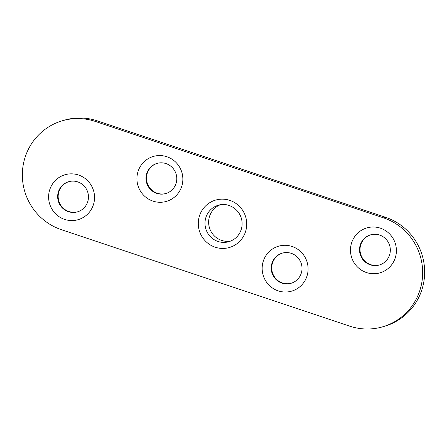 <?xml version="1.0" encoding="UTF-8"?>
<svg xmlns="http://www.w3.org/2000/svg" width="447" height="447" viewBox="0 0 447 447"><rect width="100%" height="100%" fill="white"/><g stroke="black" fill="none" stroke-linecap="round" stroke-linejoin="round"><path stroke-width="0.67" d="M176.062 183.393A15.701 15.377 73.7 0 1 165.77 193.557A15.701 15.377 73.7 0 1 146.616 182.789A15.701 15.377 73.7 0 1 156.986 163.412A15.701 15.377 73.7 0 1 172.369 167.625A15.701 15.377 73.7 0 1 176.062 183.393M181.778 186.243A23.406 22.931 -106.3 0 0 154.969 156.037A23.406 22.931 -106.3 0 0 142.923 194.473A23.406 22.931 -106.3 0 0 181.778 186.243M383.615 217.89A57.093 55.925 73.7 0 1 422.666 273.173A57.093 55.925 73.7 0 1 382.632 326.824A57.093 55.925 73.7 0 1 349.688 326.148L61.401 229.691A57.093 55.925 73.7 0 1 22.35 174.403A57.093 55.925 73.7 0 1 62.384 120.751A57.093 55.925 73.7 0 1 95.328 121.433L383.615 217.89L385.599 217.309L97.312 120.852A57.093 55.925 -106.3 0 0 64.368 120.176L62.384 120.751M93.468 204.536A23.406 22.931 -106.3 0 0 66.659 174.33A23.406 22.931 -106.3 0 0 54.612 212.772A23.406 22.931 -106.3 0 0 93.468 204.536M395.327 257.69A23.406 22.931 -106.3 0 0 368.518 227.484A23.406 22.931 -106.3 0 0 356.471 265.926A23.406 22.931 -106.3 0 0 395.327 257.69M307.016 275.983A23.406 22.931 -106.3 0 0 280.202 245.783A23.406 22.931 -106.3 0 0 268.161 284.219A23.406 22.931 -106.3 0 0 307.016 275.983M157.232 163.339A15.701 15.377 -106.3 0 0 147.192 173.425A15.701 15.377 -106.3 0 0 150.79 189.098A15.701 15.377 -106.3 0 0 166.021 193.478M87.746 201.692A15.701 15.377 73.7 0 1 77.46 211.85A15.701 15.377 73.7 0 1 58.3 201.083A15.701 15.377 73.7 0 1 68.67 181.705A15.701 15.377 73.7 0 1 84.058 185.924A15.701 15.377 73.7 0 1 87.746 201.692M68.922 181.638A15.701 15.377 -106.3 0 0 58.881 191.724A15.701 15.377 -106.3 0 0 62.479 207.397A15.701 15.377 -106.3 0 0 77.711 211.777M301.295 273.139A15.701 15.377 73.7 0 1 291.008 283.303A15.701 15.377 73.7 0 1 271.849 272.53A15.701 15.377 73.7 0 1 282.219 253.153A15.701 15.377 73.7 0 1 297.607 257.371A15.701 15.377 73.7 0 1 301.295 273.139M282.47 253.086A15.701 15.377 -106.3 0 0 272.43 263.171A15.701 15.377 -106.3 0 0 276.028 278.844A15.701 15.377 -106.3 0 0 291.254 283.225M389.605 254.846A15.701 15.377 73.7 0 1 379.319 265.004A15.701 15.377 73.7 0 1 360.159 254.237A15.701 15.377 73.7 0 1 370.529 234.859A15.701 15.377 73.7 0 1 385.917 239.072A15.701 15.377 73.7 0 1 389.605 254.846M370.781 234.787A15.701 15.377 -106.3 0 0 360.74 244.872A15.701 15.377 -106.3 0 0 364.339 260.551A15.701 15.377 -106.3 0 0 379.564 264.931M220.142 204.821A18.975 18.584 -106.3 0 0 209.503 216.471A18.975 18.584 -106.3 0 0 230.708 241.062M382.632 326.824L384.616 326.249A57.093 55.925 -106.3 0 0 424.65 272.597A57.093 55.925 -106.3 0 0 385.599 217.309M245.587 231.512A24.686 24.177 -106.3 0 0 217.32 199.658A24.686 24.177 -106.3 0 0 204.614 240.195A24.686 24.177 -106.3 0 0 245.587 231.512M228.92 241.682A18.975 18.584 73.7 0 1 210.325 236.592A18.975 18.584 73.7 0 1 205.866 217.533A18.975 18.584 73.7 0 1 218.298 205.251C226.227 202.396 238.027 207.162 241.346 218.304C242.408 222.064 242.375 225.791 241.246 229.484C239.111 235.67 235.005 239.737 228.92 241.682M95.328 121.433L97.312 120.852"/></g></svg>
